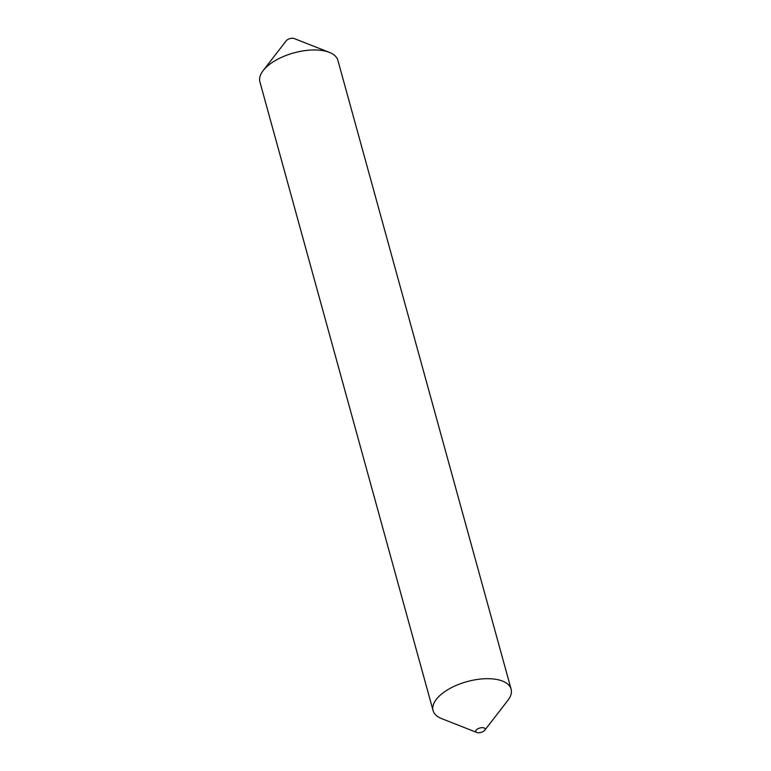 <?xml version="1.0" encoding="UTF-8"?>
<svg xmlns="http://www.w3.org/2000/svg" width="771" height="771" viewBox="0 0 771 771"><rect width="100%" height="100%" fill="white"/><g stroke="black" fill="none" stroke-linecap="round" stroke-linejoin="round"><path stroke-width="1.16" d="M484.496 730.542A4.857 2.274 -15.4 0 1 476.796 732.45A4.857 2.274 -15.4 0 1 476.401 729.848A4.857 2.274 -15.4 0 1 482.646 727.66A4.857 2.274 -15.4 0 1 484.737 730.262A4.857 2.274 -15.4 0 1 484.496 730.542M476.796 732.45L441.667 718.639A40.458 18.928 -15.4 0 1 433.09 710.611A40.458 18.928 -15.4 0 1 438.362 696.984A40.458 18.928 -15.4 0 1 480.14 679.097A40.458 18.928 -15.4 0 1 511.096 689.12A40.458 18.928 -15.4 0 1 507.838 700.415L484.737 730.262M433.09 710.611L259.904 81.88A40.458 18.928 -15.4 0 1 263.162 70.585L286.263 40.738A4.857 2.274 -15.4 0 1 286.504 40.458A4.857 2.274 -15.4 0 1 294.204 38.55L329.333 52.361A40.458 18.928 -15.4 0 1 337.91 60.389L511.096 689.12M263.162 70.585A40.458 18.928 -15.4 0 1 265.185 68.253A40.458 18.928 -15.4 0 1 329.333 52.361"/></g></svg>
